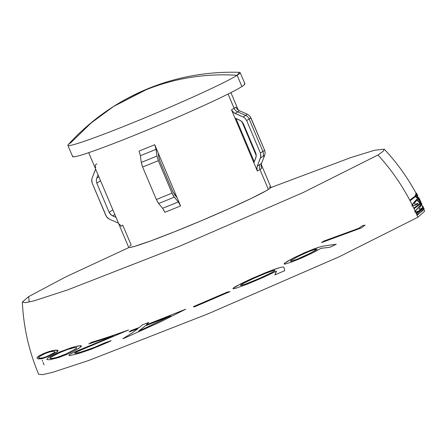 <?xml version="1.0" encoding="UTF-8"?>
<svg xmlns="http://www.w3.org/2000/svg" width="447" height="447" viewBox="0 0 447 447"><rect width="100%" height="100%" fill="white"/><g stroke="black" fill="none" stroke-linecap="round" stroke-linejoin="round"><path stroke-width="0.67" d="M57.713 351.107L58.088 350.901M51.109 358.74L51.433 358.578M415.403 212.029L415.537 210.895L416.034 211.99L415.403 212.029M412.704 205.575L412.514 204.586L413.073 205.715L412.704 205.575M67.888 145.359L72.649 156.623A93.507 4.621 -22.9 0 0 148.231 129.664A93.507 4.621 -22.9 0 0 241.9 86.55L237.145 75.286A93.507 4.621 157.1 0 1 143.47 118.394A93.507 4.621 157.1 0 1 67.888 145.359A93.507 4.621 157.1 0 1 70.911 142.66L90.981 123.098L113.516 106.509L145.94 89.83A220.539 211.235 -122.4 0 0 113.516 106.509C96.686 117.198 81.578 129.932 68.184 144.705A93.507 4.621 -22.9 0 0 138.961 120.254A93.507 4.621 -22.9 0 0 237.145 75.286A220.539 211.235 -122.4 0 0 145.94 89.83C175.034 78.13 205.436 73.286 237.145 75.286L239.491 72.341C194.417 70.822 150.46 82.946 113.516 106.509M235.977 118.511L254.259 161.797L235.977 118.511M88.696 152.678L128.663 247.292A77.186 3.816 -22.9 0 0 191.053 225.031A77.186 3.816 -22.9 0 0 268.379 189.45L259.953 169.502A77.186 3.816 157.1 0 1 257.36 171.045L231.501 109.822A77.186 3.816 -22.9 0 0 234.094 108.286L228.076 94.038L234.094 108.286A6.616 6.336 -122.4 0 0 237.631 111.89L245.643 115.399A6.616 6.336 57.6 0 1 249.18 119.008L262.897 151.472A6.616 6.336 57.6 0 1 262.992 156.472A85.394 4.219 -22.9 0 0 264.725 155.282L265.172 152.785L264.641 150.276A87.333 4.314 157.1 0 1 262.897 151.472A87.333 4.314 -22.9 0 0 264.641 150.276L250.929 117.807A87.333 4.314 157.1 0 1 249.18 119.008A87.333 4.314 -22.9 0 0 250.929 117.807L249.487 115.661L247.375 114.209A85.394 4.219 157.1 0 1 245.643 115.399A85.394 4.219 -22.9 0 0 247.375 114.209L239.335 110.711A79.125 3.911 157.1 0 1 237.631 111.89A79.125 3.911 157.1 0 1 235.055 113.426L232.937 111.974L231.501 109.822A77.186 3.816 -22.9 0 0 234.094 108.286A77.186 3.816 -22.9 0 0 235.781 107.107L237.217 109.252L239.335 110.711A79.125 3.911 157.1 0 1 237.631 111.89A6.616 6.336 57.6 0 1 234.094 108.286A77.186 3.816 -22.9 0 0 235.781 107.107M139.034 151.075A77.186 3.816 -22.9 0 0 154.718 144.716L156.064 149.32A79.125 3.911 157.1 0 1 140.38 155.679L141.286 162.417L142.632 167.022L156.344 199.485L158.635 203.491L162.602 208.291A79.125 3.911 -22.9 0 0 178.286 201.932L180.577 205.938A77.186 3.816 157.1 0 1 164.893 212.291L162.602 208.291A79.125 3.911 -22.9 0 0 178.286 201.932L174.319 197.133L172.028 193.132L158.316 160.669L156.97 156.059L156.064 149.32A79.125 3.911 157.1 0 1 140.38 155.679L139.034 151.075A77.186 3.816 -22.9 0 0 154.718 144.716L180.577 205.938A77.186 3.816 157.1 0 1 164.893 212.291M72.895 156.025A93.507 4.621 -22.9 0 0 144.001 131.407A93.507 4.621 -22.9 0 0 241.9 86.55A93.507 4.621 -22.9 0 0 244.319 83.611M231.501 109.822L234.993 118.086L239.86 120.204L241.978 121.651L243.414 123.802L255.706 152.908L256.243 155.422L255.79 157.914L253.874 162.781L257.36 171.045L256.829 168.525L257.276 166.038A79.125 3.911 -22.9 0 0 259.858 164.502A6.616 6.336 -122.4 0 0 259.953 169.502A77.186 3.816 157.1 0 1 257.36 171.045M114.393 214.733L115.03 215.013L114.393 214.733A80.985 4.001 157.1 0 1 114.801 214.476A80.985 4.001 -22.9 0 0 114.393 214.733A80.985 4.001 -22.9 0 0 112.683 215.918A80.985 4.001 157.1 0 1 114.393 214.733M96.636 178.526L96.306 180.689L96.837 183.214L109.129 212.314L111.566 215.298L116.024 217.371L112.683 215.918L110.565 214.465L109.129 212.314A82.924 4.096 157.1 0 1 112.873 209.911A82.924 4.096 -22.9 0 0 109.129 212.314L96.837 183.214A82.924 4.096 157.1 0 1 100.581 180.806A82.924 4.096 -22.9 0 0 96.837 183.214L96.306 180.694L96.753 178.208L98.072 174.866L96.753 178.208A80.985 4.001 157.1 0 1 98.871 176.766A80.985 4.001 -22.9 0 0 96.753 178.208M424.024 209.749L424.65 211.213L417.878 217.259L417.012 215.23L417.369 215.001M101.368 339.323L101.659 339.184M414.799 212.046L415.235 211.939M100.1 339.681L99.81 339.821M417.297 208.917L417.006 208.967M423.79 209.291L423.577 208.866M95.747 341.095L96.027 340.96M80.432 345.676L80.147 345.822M43.063 362.383L44.046 364.869M51.522 358.572L51.198 358.734M57.691 350.565L58.021 350.381M56.082 350.079L55.802 350.241M129.038 247.482L65.748 276.9L28.742 296.557L29.116 302.027L28.742 296.557L22.35 302.049L25.339 302.669L34.056 300.82L67.357 290.019L179.549 246.252L303.502 192.378L377.994 154.997L383.219 151.22L384.247 149.181L374.809 150.186L351.292 157.4L270.748 187.623M416.04 193.277L415.229 195.965L409.776 200.183C401.088 183.773 390.494 168.709 377.994 154.997C390.494 168.709 401.088 183.773 409.776 200.183L410.022 200.653L410.38 200.424M416.509 194.356L416.196 193.596M415.481 196.429L416.973 198.038L417.425 197.323M418.548 198.105L418.168 198.027L415.38 200.737L412.123 204.743L410.022 200.653L412.123 204.743L412.514 204.592L415.788 200.569L418.576 197.859L418.956 197.932M419.934 201.267L419.47 199.982M416.766 200.066L419.403 202.525L419.638 202.184M417.604 203.452L416.375 204.022M420.264 201.524L419.208 204.111L413.782 208.157L412.676 205.871L415.364 205.234M417.381 200.675L418.006 200.725M420.672 202.575L420.426 201.966M418.599 201.279L417.939 201.211M421.018 203.122L421.04 204.028L420.37 205.195L415.14 211.051L414.011 208.626L414.369 208.397M420.264 202.742L420.543 202.804M423.248 208.285C424.538 209.012 422.393 211.168 416.8 214.75L416.319 213.655L416.677 213.426M417.688 208.263L417.967 208.218M42.23 360.204L42.633 361.26M412.123 204.743L412.106 205.486L412.676 205.871L415.14 211.051L414.76 211.99L415.643 212.146L417.878 217.259L339.172 256.779L208.006 313.85L88.377 360.612L52.215 372.457L42.431 374.659L38.654 374.262C28.938 351.158 23.501 327.087 22.35 302.049M41.627 358.589L41.448 358.103M69.492 353.231L79.186 348.152L81.427 346.33L81.086 345.727L78.191 345.939L71.827 347.498L58.624 352.437M229.976 291.578L227.299 292.075L193.439 306.631M281.23 267.211L272.659 269.927L252.466 278.246L235.379 286.656L232.921 288.438L233.15 288.728M276.43 271.139L274.855 274.899M362.064 225.903L358.762 228.3L324.002 241.006L321.466 242.609M318.717 247.219L304.949 252.566L293.506 257.964L284.18 263.451L284.314 264.166L285.829 263.903M320.907 248.32L329.718 247.32M185.578 309.246L146.499 324.757L148.695 322.455L142.308 324.908M139.593 327.372L130.982 330.596M102.916 343.732L94.272 347.448L81.315 351.923L75.191 353.242L75.023 352.795L77.912 351.174M108.783 341.905L111.202 340.636L104.268 343.05M113.432 335.96L73.878 352.242M128.211 330.121L128.596 329.947C114.253 335.121 101.877 339.256 91.451 342.346L91.283 342.452M49.22 356.186L56.797 352.169L58.071 350.923L57.864 350.275L55.797 350.096L52.131 350.649L43.901 353.404L49.058 351.51L54.109 350.392L57.512 350.437L57.384 351.543L49.891 355.879L41.979 358.723L38.202 358.935L36.894 357.952L38.174 356.332L43.895 353.409M421.314 209.419L416.107 213.18L415.643 212.146L417.152 211.632M154.718 144.716L177.09 197.675L174.688 194.769L172.397 190.768L160.099 161.663L158.758 157.059L158.204 152.98L158.942 158.104L160.099 161.663L172.928 191.931L177.09 197.675L180.577 205.938M96.876 163.904A77.186 3.816 -22.9 0 0 95.183 165.077L95.719 167.591M95.591 168.994L92.099 178.124L95.267 170.083M141.286 162.417A85.394 4.219 -22.9 0 0 156.97 156.059A85.394 4.219 157.1 0 1 141.286 162.417M156.344 199.485A87.333 4.314 -22.9 0 0 172.028 193.132A87.333 4.314 157.1 0 1 156.344 199.485L142.632 167.022A87.333 4.314 -22.9 0 0 158.316 160.669A87.333 4.314 157.1 0 1 142.632 167.022L141.71 164.412M92.188 183.13L106.515 216.734L109.448 219.198L117.494 222.695L109.448 219.198L107.33 217.739L105.9 215.594L92.188 183.13L91.652 180.61L92.099 178.124L91.719 179.582L92.166 183.086M158.635 203.491A85.394 4.219 -22.9 0 0 174.319 197.133A85.394 4.219 157.1 0 1 158.635 203.491L157.4 201.642M117.494 222.695L118.505 223.243M119.606 224.148L121.042 226.294A77.186 3.816 157.1 0 1 122.735 225.12L131.161 245.062L129.652 246.096M243.095 116.924A85.394 4.219 -22.9 0 0 245.643 115.399L237.631 111.89A79.125 3.911 157.1 0 1 235.055 113.426L243.095 116.924L245.207 118.377L246.643 120.522A87.333 4.314 -22.9 0 0 249.18 119.008A6.616 6.336 -122.4 0 0 245.643 115.399A85.394 4.219 157.1 0 1 243.095 116.924L233.977 112.834L231.658 110.163M260.361 152.991A87.333 4.314 -22.9 0 0 262.897 151.472L249.18 119.008A87.333 4.314 157.1 0 1 246.643 120.522L260.361 152.991L260.892 155.5L260.445 157.998A85.394 4.219 -22.9 0 0 262.992 156.472A6.616 6.336 -122.4 0 0 262.897 151.472A87.333 4.314 157.1 0 1 260.361 152.991L246.643 120.522L245.051 118.22L243.218 116.974M259.858 164.502A79.125 3.911 -22.9 0 0 261.556 163.323L264.725 155.282A85.394 4.219 157.1 0 1 262.992 156.472A85.394 4.219 157.1 0 1 260.445 157.998L257.276 166.038A79.125 3.911 -22.9 0 0 259.858 164.502A79.125 3.911 -22.9 0 0 261.556 163.323L261.109 165.803L261.646 168.329A77.186 3.816 157.1 0 1 259.953 169.502A6.616 6.336 57.6 0 1 259.858 164.502M261.646 168.329A77.186 3.816 157.1 0 1 259.953 169.502L268.379 189.45A77.186 3.816 -22.9 0 0 270.871 187.22L261.238 164.412M241.894 121.567L256.243 155.539L241.894 121.567M270.86 187.198L269.882 188.416L266.211 190.746L251.449 198.334L228.814 208.799L201.759 220.555L174.403 231.803L150.907 240.844L134.849 246.291L130.429 247.381L128.675 247.314M269.105 187.131L270.323 187.019M241.9 86.55A93.507 4.621 -22.9 0 0 244.922 83.852L240.168 72.587A93.507 4.621 157.1 0 1 237.145 75.286L241.9 86.55M234.993 118.086L240.983 120.824L243.414 123.802L256.092 154.137L256.142 156.69L253.874 162.781L234.993 118.086M257.142 170.441L257.008 166.899L260.802 156.724L260.456 153.226M180.32 205.352L178.705 202.48L173.704 196.306L172.129 193.367M172.028 193.132L158.316 160.669L156.981 156.165M156.97 156.059L155.886 148.32L154.858 145.063M261.422 167.726L261.143 166.373L261.556 163.323M264.725 155.282L265.172 152.667L264.736 150.51M264.641 150.276L250.236 116.561M239.335 110.711L237.212 109.252L235.938 107.448M164.636 211.705L162.602 208.291M140.38 155.679L139.179 151.421M416.917 194.182L417.682 195.54L416.861 193.903L416.431 195.568L417.833 197.149L417.381 197.87L415.889 196.261L410.419 200.491L410.173 200.027L415.632 195.797L416.604 193.428M417.23 194.551L416.448 193.104M419.035 198.228L420.264 200.563L419.811 202.351L417.168 199.898L415.073 202.195L414.313 203.888L415.682 204.223L418.029 203.223L417.727 204.067L413.905 205.67L413.073 205.715L412.514 204.586M419.409 198.786L418.94 198.362L417.923 199.161L419.996 201.206L419.409 198.786M418.604 198.524L419.677 200.954M420.873 201.832L420.012 204.245L414.403 208.47L414.179 207.995L419.61 203.944L420.75 201.513L420.342 201.083M420.996 202.022L420.75 201.513M417.727 201.01L418.342 201.038M420.292 201.429L420.834 201.793M423.13 206.62L423.421 207.279L422.918 208.721C422.013 209.85 419.945 211.442 416.71 213.498L416.498 213.018L422.292 208.699L418.828 210.872L416.034 211.99L415.537 210.895L420.778 205.017L421.527 203.541L420.873 202.608M422.706 206.754L423.141 206.955M421.007 203.067L421.728 203.575L421.661 204.43L418.895 209.157L420.297 209.095L422.426 207.855L423.102 207.073L422.991 206.441L421.929 206.089M420.107 203.027L420.409 203.016M423.102 207.073L422.991 206.441M412.721 205.514L411.944 206.028M420.275 203.201L419.996 203.189M421.342 204.273L420.739 203.279M422.594 206.62L422.689 207.257L422.007 208.034L419.889 209.269M423.929 208.419L424.147 208.922L417.403 215.074L417.191 214.594C420.973 212.185 423.169 210.425 423.778 209.308L423.929 208.419L423.387 207.978M423.454 208.431L423.979 208.699M417.124 208.844L417.414 208.788M99.608 339.888L99.893 339.748M80.063 345.827L80.348 345.682M49.902 358.544L50.276 358.377M58.043 350.984L57.657 351.202M55.679 350.241L55.959 350.085M365.076 225.087L361.416 227.903L321.46 242.609L324.215 240.933L359.047 228.199L362.126 225.858L365.076 225.087M314.358 249.499L307.234 252.225L297.886 256.556L291.265 260.238L290.444 261.366L297.216 259.193L308.396 254.226L316.029 250.091L317.13 249.091L314.358 249.499M336.239 244.252L329.819 247.303L321.108 248.253L313.811 252.292L302.06 257.807L290.718 262.367L284.426 264.138L284.32 263.412L287.22 261.428L293.668 257.919L305.195 252.482L314.694 248.616L322.449 246.202L336.239 244.252M314.174 249.555L316.94 249.158L310.654 253.058L297.071 259.232L291.159 261.277M273.598 270.496L266.004 273.162L254.119 278.207L243.939 283.107L240.402 285.32L241.425 285.398L245.47 284.113L259.232 278.52L271.519 272.731L274.592 270.943L275.006 270.256L273.598 270.496M284.644 270.709L274.838 274.927L276.531 271.117L264.149 277.011L248.264 283.772L236.497 288.047L233.664 288.717L232.937 288.449L241.006 283.689L250.499 279.163L265.25 272.81L276.039 268.742L281.347 267.183L283.448 266.999L284.035 267.502L284.644 270.709M274.134 270.362L274.905 270.273L274.48 270.971L271.39 272.765L259.165 278.526L245.437 284.108L241.391 285.387L240.374 285.309M230.076 291.556L194.451 306.865L193.327 306.681L227.305 292.098L230.076 291.556M145.174 325.941L138.564 331.21L170.648 315.968L145.174 325.941M124.78 338.005L122.836 338.72L131.831 333.166L137.967 328.662L129.094 331.942L130.859 330.64L139.408 327.467L142.18 324.958L148.533 322.544L146.331 324.846L185.689 309.201L160.585 321.823L124.78 338.005M170.765 315.895L138.754 331.11L145.348 325.846M104.235 343.061L110.957 340.759L108.509 342.039L91.836 349.018L78.767 353.471L69.743 355.611L68.844 355.264L69.38 354.655L73.978 352.197L113.197 336.077L88.808 343.899L91.166 342.486C101.614 339.385 114.019 335.239 128.39 330.054L75.901 352.169L74.548 353.247L76.962 353.136L83.902 351.18L94.043 347.559L104.235 343.061M73.833 347.772L67.329 349.588L60.49 352.309L52.824 356.08L50.612 357.438L49.835 358.472L51.668 358.695L56.266 357.695L64.921 354.532L75.934 348.772L76.61 348.191L76.588 347.565L73.833 347.772M49.645 359.801L46.829 359.505L47.566 358.265L51.807 355.751L60.038 351.806L72.475 347.369L79.153 345.894L81.158 346.101L80.371 347.263L76.923 349.453L66.581 354.532L58.456 357.622L49.645 359.801M66.536 353.812L56.652 357.522L50.734 358.55L50.198 358.293L50.338 357.84L51.779 356.74L59.948 352.554M53.741 351.275L49.868 351.878L45.426 353.409L39.587 356.309L38.436 357.689L39.504 358.304L41.213 358.254L45.918 356.935L53.891 352.906L54.942 351.7L53.741 351.275M47.734 356.164L43.057 357.812L40.386 358.164L39.14 357.907L38.839 357.276L39.459 356.516L44.683 353.722M384.247 149.181C396.791 162.524 407.413 177.263 416.107 193.383M416.822 194.724L418.493 197.954M419.727 200.424L420.04 201.055M423.32 208.129L423.521 208.593M238.324 110.163L230.903 92.607M420.135 200.25L418.9 197.781M421.476 203.039L421.705 203.519M421.655 204.452L422.722 206.788"/></g></svg>

